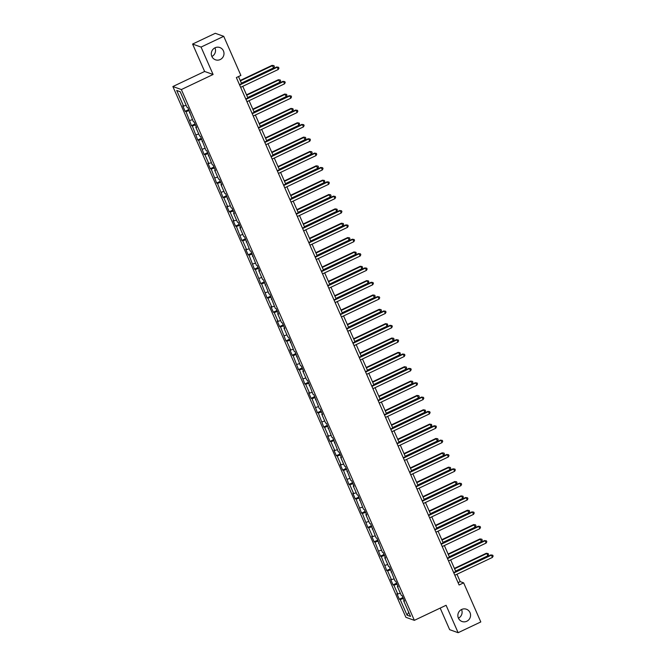 <?xml version="1.0" encoding="UTF-8"?>
<svg xmlns="http://www.w3.org/2000/svg" width="666" height="666" viewBox="0 0 666 666"><rect width="100%" height="100%" fill="white"/><g stroke="black" fill="none" stroke-linecap="round" stroke-linejoin="round"><path stroke-width="1" d="M461.53 609.523A6.518 6.335 -70.3 0 1 458.433 618.173M461.63 609.473A6.518 6.335 -70.3 0 1 470.562 615.026A6.518 6.335 -70.3 0 1 462.021 621.503A6.518 6.335 -70.3 0 1 461.63 609.473M214.96 47.827A6.518 6.335 -70.3 0 1 211.863 56.477M215.06 47.777A6.518 6.335 -70.3 0 1 223.992 53.33A6.518 6.335 -70.3 0 1 215.451 59.798A6.518 6.335 -70.3 0 1 215.06 47.777M440.184 608.091L449.658 629.678L458.125 632.7L480.802 621.944L463.636 582.85L460.206 581.618L456.968 574.242M172.877 86.53L405.885 617.315L414.352 620.346L181.352 89.552L172.877 86.53L204.629 71.47L213.095 74.492L201.057 47.078L192.591 44.056L204.629 71.47M192.591 44.056L215.268 33.3L223.734 36.322L201.057 47.078M404.187 600.382L403.654 600.782L404.495 601.073L402.073 595.554L401.232 595.262L397.361 586.43L398.193 586.729L395.77 581.21L394.938 580.91L389.468 566.858L388.636 566.558L384.757 557.725L385.597 558.025L383.175 552.505L382.334 552.206L376.873 538.153L376.04 537.853L370.571 523.801L369.738 523.509L365.859 514.676L366.7 514.976L364.277 509.457L363.436 509.157L357.975 495.104L357.134 494.805L353.263 485.972L354.096 486.272L351.673 480.752L350.84 480.452L345.371 466.4L344.538 466.1L340.659 457.267L341.5 457.567L339.077 452.048L338.236 451.748L332.775 437.704L331.943 437.404L326.473 423.351L325.641 423.052L321.761 414.219L322.602 414.518L320.18 408.999L319.339 408.699L313.877 394.647L313.045 394.347L307.575 380.294L306.743 379.995L302.863 371.17L303.704 371.47L301.282 365.942L300.441 365.651L294.98 351.598L294.147 351.298L288.678 337.246L287.845 336.946L283.966 328.113L284.798 328.413L282.376 322.893L281.543 322.594L277.664 313.761L278.505 314.061L276.082 308.541L275.241 308.241L269.78 294.189L268.947 293.897L263.478 279.845L262.645 279.545L258.766 270.712L259.607 271.012L257.184 265.493L256.343 265.193L250.882 251.14L250.05 250.841L244.58 236.788L243.748 236.488L239.868 227.664L240.709 227.955L238.286 222.436L237.446 222.144L233.575 213.311L234.407 213.611L231.984 208.092L231.152 207.792L225.682 193.739L224.85 193.44L220.97 184.607L221.811 184.907L219.38 179.387L218.548 179.087L214.668 170.255L215.509 170.554L213.087 165.035L212.246 164.735L206.785 150.683L205.952 150.391L200.483 136.339L199.65 136.039L195.771 127.206L196.612 127.506L194.189 121.986L193.348 121.687L187.887 107.634L187.054 107.334L180.186 91.7L176.706 90.451L180.211 91.758M403.654 600.782L410.522 616.416L407.043 615.176L400.183 599.533L399.342 599.233L402.938 597.535M176.706 90.451L183.575 106.094L182.734 105.794L185.156 111.314L185.997 111.613L191.458 125.666L192.299 125.966L197.76 140.018L198.593 140.31L204.062 154.362L204.895 154.662L208.774 163.495L207.934 163.195L210.356 168.714L211.197 169.014L216.658 183.067L217.491 183.366L222.96 197.419L223.793 197.719L227.672 206.543L226.831 206.252L229.254 211.771L230.095 212.063L233.966 220.896L233.133 220.596L235.556 226.115L236.388 226.415L241.858 240.468L242.69 240.767L246.57 249.6L245.729 249.3L248.152 254.82L248.992 255.12L254.454 269.172L255.294 269.472L260.756 283.525L261.588 283.824L267.058 297.869L267.89 298.168L271.77 307.001L270.929 306.701L273.351 312.221L274.192 312.52L278.063 321.353L277.231 321.054L279.653 326.573L280.486 326.873L285.955 340.925L286.788 341.225L290.667 350.058L289.827 349.758L292.249 355.278L293.09 355.577L298.551 369.63L299.384 369.921L304.853 383.974L305.686 384.274L309.565 393.106L308.724 392.807L311.147 398.326L311.988 398.626L317.449 412.679L318.281 412.978L323.751 427.031L324.583 427.331L328.463 436.155L327.63 435.864L330.053 441.383L330.885 441.675L334.765 450.507L333.924 450.208L336.347 455.727L337.187 456.027L341.059 464.86L340.226 464.56L342.649 470.079L343.481 470.379L348.951 484.432L349.783 484.731L353.663 493.564L352.822 493.265L355.244 498.784L356.085 499.084L361.546 513.136L362.379 513.428L367.848 527.48L368.681 527.78L372.56 536.613L371.72 536.313L374.142 541.833L374.983 542.132L380.444 556.185L381.277 556.485L386.746 570.537L387.579 570.837L391.458 579.661L390.626 579.37L393.048 584.89L393.881 585.181L397.76 594.014L396.919 593.714L399.342 599.233M223.734 36.322L240.892 75.424L236.363 77.572L459.107 584.998L463.636 582.85M397.885 586.03L397.361 586.43M397.76 594.014L400.341 593.223M393.881 585.181L397.086 584.199M391.591 571.678L391.059 572.077M391.458 579.661L394.039 578.871M387.579 570.837L390.784 569.855M385.289 557.325L384.757 557.725M385.156 565.317L387.745 564.518M381.277 556.485L384.49 555.502M378.987 542.973L378.463 543.373M378.854 550.965L381.443 550.174M374.983 542.132L378.188 541.15M372.685 528.629L372.161 529.029M372.56 536.613L375.141 535.822M368.681 527.78L371.886 526.798M366.392 514.277L365.859 514.676M366.258 522.261L368.847 521.47M362.379 513.428L365.584 512.445M360.09 499.925L359.565 500.324M359.956 507.908L362.545 507.117M356.085 499.084L359.29 498.093M353.788 485.572L353.263 485.972M353.663 493.564L356.243 492.765M349.783 484.731L352.988 483.749M347.494 471.22L346.961 471.62M347.361 479.212L349.941 478.421M343.481 470.379L346.686 469.397M341.192 456.876L340.659 457.267M341.059 464.86L343.648 464.069M337.187 456.027L340.393 455.045M334.89 442.524L334.365 442.923M334.765 450.507L337.346 449.717M330.885 441.675L334.091 440.692M328.596 428.171L328.063 428.571M328.463 436.155L331.044 435.364M324.583 427.331L327.789 426.34M322.294 413.819L321.761 414.219M322.161 421.811L324.75 421.012M318.281 412.978L321.495 411.996M315.992 399.467L315.468 399.866M315.859 407.459L318.448 406.668M311.988 398.626L315.193 397.644M309.69 385.115L309.166 385.514M309.565 393.106L312.146 392.316M305.686 384.274L308.891 383.291M303.396 370.771L302.863 371.17M303.263 378.754L305.852 377.963M299.384 369.921L302.589 368.939M297.094 356.418L296.57 356.818M296.961 364.402L299.55 363.611M293.09 355.577L296.295 354.587M290.792 342.066L290.268 342.466M290.667 350.058L293.248 349.259M286.788 341.225L289.993 340.243M284.499 327.714L283.966 328.113M284.365 335.706L286.946 334.906M280.486 326.873L283.691 325.89M278.197 313.361L277.664 313.761M278.063 321.353L280.652 320.562M274.192 312.52L277.397 311.538M271.895 299.017L271.37 299.417M271.77 307.001L274.35 306.21M267.89 298.168L271.095 297.186M265.601 284.665L265.068 285.065M265.468 292.649L268.048 291.858M261.588 283.824L264.793 282.834M259.299 270.313L258.766 270.712M259.166 278.305L261.755 277.506M255.294 269.472L258.5 268.49M252.997 255.96L252.472 256.36M252.864 263.952L255.453 263.153M248.992 255.12L252.198 254.137M246.695 241.608L246.17 242.008M246.57 249.6L249.151 248.809M242.69 240.767L245.896 239.785M240.401 227.264L239.868 227.664M240.268 235.248L242.857 234.457M236.388 226.415L239.594 225.433M234.099 212.912L233.575 213.311M233.966 220.896L236.555 220.105M230.095 212.063L233.3 211.08M227.797 198.56L227.273 198.959M227.672 206.543L230.253 205.752M223.793 197.719L226.998 196.736M221.503 184.207L220.97 184.607M221.37 192.199L223.951 191.4M217.491 183.366L220.696 182.384M215.201 169.855L214.668 170.255M215.068 177.847L217.657 177.056M211.197 169.014L214.402 168.032M208.899 155.511L208.375 155.911M208.774 163.495L211.355 162.704M204.895 154.662L208.1 153.679M202.606 141.159L202.073 141.558M202.472 149.142L205.053 148.351M198.593 140.31L201.798 139.327M196.304 126.806L195.771 127.206M196.17 134.79L198.759 133.999M192.299 125.966L195.504 124.975M190.001 112.454L189.477 112.854M189.868 120.446L192.457 119.647M185.997 111.613L189.202 110.631M183.575 106.094L186.155 105.303M458.125 632.7L446.095 605.286L414.352 620.346M213.095 74.492L181.352 89.552M455.785 571.545L450.666 559.89M449.483 557.201L444.364 545.537M443.181 542.848L438.07 531.185M436.888 528.496L431.768 516.841M430.586 514.144L425.466 502.489M424.284 499.791L419.172 488.136M417.99 485.447L412.87 473.784M411.688 471.095L406.568 459.432M405.386 456.743L400.274 445.088M399.092 442.39L393.972 430.736M392.79 428.038L387.67 416.383M386.488 413.686L381.368 402.031M380.186 399.342L375.075 387.679M373.892 384.99L368.773 373.335M367.59 370.637L362.471 358.982M361.288 356.285L356.177 344.63M354.995 341.933L349.875 330.278M348.693 327.589L343.573 315.925M342.391 313.236L337.279 301.581M336.097 298.884L330.977 287.229M329.795 284.532L324.675 272.877M323.493 270.18L318.373 258.525M317.191 255.836L312.079 244.172M310.897 241.483L305.777 229.828M304.595 227.131L299.475 215.476M298.293 212.779L293.182 201.124M291.999 198.426L286.88 186.771M285.697 184.082L280.577 172.419M279.395 169.73L274.284 158.067M273.102 155.378L267.982 143.723M266.8 141.025L261.68 129.371M260.498 126.673L255.378 115.018M254.196 112.321L249.084 100.666M247.902 97.977L242.782 86.314M241.6 83.625L238.503 76.557M407.043 615.176L408.708 612.287M400.183 599.533L403.388 598.551M458.066 582.633L460.206 581.618M185.156 111.314L188.753 109.607M191.458 125.666L195.055 123.959M197.76 140.018L201.357 138.312M204.062 154.362L207.65 152.664M210.356 168.714L213.953 167.008M216.658 183.067L220.255 181.36M222.96 197.419L226.548 195.712M229.254 211.771L232.85 210.065M235.556 226.115L239.152 224.417M241.858 240.468L245.446 238.761M248.152 254.82L251.748 253.113M254.454 269.172L258.05 267.466M260.756 283.525L264.352 281.818M267.058 297.869L270.646 296.17M273.351 312.221L276.948 310.522M279.653 326.573L283.25 324.866M285.955 340.925L289.543 339.219M292.249 355.278L295.846 353.571M298.551 369.63L302.148 367.923M304.853 383.974L308.441 382.276M311.147 398.326L314.743 396.62M317.449 412.679L321.045 410.972M323.751 427.031L327.339 425.324M330.053 441.383L333.641 439.677M336.347 455.727L339.943 454.029M342.649 470.079L346.245 468.373M348.951 484.432L352.539 482.725M355.244 498.784L358.841 497.077M361.546 513.136L365.143 511.43M367.848 527.48L371.437 525.782M374.142 541.833L377.739 540.126M380.444 556.185L384.041 554.478M386.746 570.537L390.334 568.831M393.048 584.89L396.636 583.183M239.635 85.032L277.223 67.199L278.23 69.505L240.642 87.329M239.46 84.64L276.648 67L278.53 67.274L278.937 68.19L278.23 69.505M276.648 67L278.53 67.274M241.4 83.167L273.651 67.865L272.069 65.36L240.218 80.469M272.069 65.36L273.951 65.634L272.644 65.568L240.393 80.869M273.951 65.634L274.359 66.558L273.651 67.865M245.937 99.384L283.525 81.552L284.532 83.849L246.944 101.682M245.762 98.993L282.95 81.352L284.832 81.627L285.231 82.542L284.532 83.849M282.95 81.352L284.832 81.627M252.231 113.736L289.818 95.904L290.834 98.202L253.246 116.034M252.064 113.337L289.252 95.696L291.134 95.971L291.533 96.895L290.834 98.202M289.252 95.696L291.134 95.971M247.702 97.519L279.953 82.218L278.371 79.712L246.52 94.822M278.371 79.712L280.253 79.987L278.946 79.92L246.686 95.221M280.253 79.987L280.661 80.911L279.953 82.218M253.996 111.871L286.255 96.57L284.673 94.064L252.814 109.174M284.673 94.064L286.555 94.339L285.239 94.272L252.988 109.565M286.555 94.339L286.954 95.255L286.255 96.57M258.533 128.088L296.12 110.256L297.128 112.554L259.54 130.386M258.358 127.689L295.546 110.048L297.427 110.323L297.835 111.247L297.128 112.554M295.546 110.048L297.427 110.323M264.835 142.432L302.422 124.609L303.43 126.906L265.842 144.738M264.66 142.041L301.848 124.4L303.729 124.675L304.137 125.591L303.43 126.906M301.848 124.4L303.729 124.675M271.129 156.785L308.716 138.953L309.732 141.259L272.144 159.082M270.962 156.393L308.15 138.753L310.031 139.028L310.431 139.943L309.732 141.259M308.15 138.753L310.031 139.028M260.298 126.215L292.549 110.922L291.541 108.616L290.967 108.416L259.116 123.526M290.967 108.416L292.857 108.691L291.541 108.616L259.29 123.918M292.857 108.691L293.256 109.607L292.549 110.922M266.6 140.568L298.851 125.266L297.844 122.969L297.269 122.769L265.418 137.879M297.269 122.769L299.151 123.035L297.844 122.969L265.592 138.27M299.151 123.035L299.558 123.959L298.851 125.266M272.894 154.92L305.153 139.619L303.571 137.113L271.711 152.223M303.571 137.113L305.453 137.387L304.146 137.321L271.886 152.622M305.453 137.387L305.852 138.312L305.153 139.619M277.431 171.137L315.018 153.305L316.025 155.603L278.438 173.435M277.256 170.746L314.444 153.105L316.325 153.38L316.733 154.296L316.025 155.603M314.444 153.105L316.325 153.38M279.196 169.272L311.455 153.971L309.873 151.465L278.013 166.575M309.873 151.465L311.755 151.74L310.439 151.673L278.188 166.975M311.755 151.74L312.154 152.664L311.455 153.971M283.733 185.489L321.32 167.657L322.327 169.955L284.74 187.787M283.558 185.09L320.746 167.449L322.627 167.724L323.035 168.648L322.327 169.955M320.746 167.449L322.627 167.724M285.498 183.625L317.749 168.323L316.167 165.817L284.315 180.927M316.167 165.817L318.048 166.092L316.741 166.025L284.49 181.319M318.048 166.092L318.456 167.008L317.749 168.323M290.026 199.842L327.614 182.009L328.629 184.307L291.042 202.139M289.86 199.442L327.048 181.801L328.929 182.076L329.329 183L328.629 184.307M327.048 181.801L328.929 182.076M291.8 197.969L324.051 182.675L323.043 180.369L322.469 180.17L290.617 195.28M322.469 180.17L324.35 180.444L323.043 180.369L290.784 195.671M324.35 180.444L324.758 181.36L324.051 182.675M296.328 214.186L333.916 196.362L334.923 198.659L297.336 216.492M296.154 213.794L333.341 196.154L335.231 196.428L335.631 197.344L334.923 198.659M333.341 196.154L335.231 196.428M298.093 212.321L330.353 197.019L328.771 194.522L296.911 209.632M328.771 194.522L330.652 194.797L329.337 194.722L297.086 210.023M330.652 194.797L331.052 195.712L330.353 197.019M302.63 228.538L340.218 210.706L341.225 213.012L303.638 230.836M302.456 228.147L339.643 210.506L341.525 210.781L341.933 211.696L341.225 213.012M339.643 210.506L341.525 210.781M304.395 226.673L336.646 211.372L335.639 209.074L335.065 208.866L303.213 223.984M335.065 208.866L336.946 209.141L335.639 209.074L303.388 224.375M336.946 209.141L337.354 210.065L336.646 211.372M308.932 242.89L346.52 225.058L347.527 227.364L309.94 245.188M308.758 242.499L345.945 224.858L347.827 225.133L348.226 226.049L347.527 227.364M345.945 224.858L347.827 225.133M310.697 241.025L342.948 225.724L341.367 223.218L309.515 238.328M341.367 223.218L343.248 223.493L341.941 223.426L309.682 238.728M343.248 223.493L343.656 224.417L342.948 225.724M315.226 257.243L352.814 239.41L353.829 241.708L316.242 259.54M315.051 256.843L352.247 239.211L354.129 239.477L354.528 240.401L353.829 241.708M352.247 239.211L354.129 239.477M316.991 255.378L349.25 240.076L347.669 237.571L315.809 252.68M347.669 237.571L349.55 237.845L348.235 237.779L315.984 253.072M349.55 237.845L349.95 238.761L349.25 240.076M321.528 271.595L359.116 253.763L360.123 256.06L322.535 273.892M321.353 271.195L358.541 253.555L360.423 253.829L360.83 254.753L360.123 256.06M358.541 253.555L360.423 253.829M323.293 269.73L355.544 254.429L354.537 252.123L353.962 251.923L322.111 267.033M353.962 251.923L355.852 252.198L354.537 252.123L322.286 267.424M355.852 252.198L356.252 253.113L355.544 254.429M327.83 285.939L365.418 268.115L366.425 270.413L328.838 288.245M327.655 285.548L364.843 267.907L366.725 268.182L367.132 269.106L366.425 270.413M364.843 267.907L366.725 268.182M329.595 284.074L361.846 268.781L360.839 266.475L360.264 266.275L328.413 281.385M360.264 266.275L362.146 266.55L360.839 266.475L328.579 281.776M362.146 266.55L362.554 267.466L361.846 268.781M334.124 300.291L371.711 282.467L372.727 284.765L335.14 302.589M333.957 299.9L371.145 282.259L373.027 282.534L373.426 283.45L372.727 284.765M371.145 282.259L373.027 282.534M335.889 298.426L368.148 283.125L367.141 280.827L366.566 280.627L334.707 295.737M366.566 280.627L368.448 280.894L367.141 280.827L334.881 296.129M368.448 280.894L368.847 281.818L368.148 283.125M340.426 314.643L378.013 296.811L379.021 299.117L341.433 316.941M340.251 314.252L377.439 296.611L379.32 296.886L379.728 297.802L379.021 299.117M377.439 296.611L379.32 296.886M342.191 312.779L374.45 297.477L372.868 294.971L341.009 310.081M372.868 294.971L374.75 295.246L373.435 295.18L341.183 310.481M374.75 295.246L375.149 296.17L374.45 297.477M346.728 328.996L384.315 311.164L385.323 313.461L347.735 331.293M346.553 328.604L383.741 310.964L385.622 311.23L386.03 312.154L385.323 313.461M383.741 310.964L385.622 311.23M348.493 327.131L380.744 311.83L379.162 309.324L347.311 324.434M379.162 309.324L381.044 309.598L379.737 309.532L347.486 324.825M381.044 309.598L381.452 310.522L380.744 311.83M353.022 343.348L390.609 325.516L391.625 327.814L354.037 345.646M352.855 342.948L390.043 325.308L391.924 325.582L392.324 326.507L391.625 327.814M390.043 325.308L391.924 325.582M354.795 341.483L387.046 326.182L386.039 323.876L385.464 323.676L353.613 338.786M385.464 323.676L387.346 323.951L386.039 323.876L353.779 339.177M387.346 323.951L387.754 324.866L387.046 326.182M359.324 357.692L396.911 339.868L397.918 342.166L360.331 359.998M359.149 357.301L396.337 339.66L398.226 339.935L398.626 340.859L397.918 342.166M396.337 339.66L398.226 339.935M361.089 355.827L393.348 340.534L391.766 338.028L359.906 353.138M391.766 338.028L393.648 338.303L392.332 338.228L360.081 353.529M393.648 338.303L394.047 339.219L393.348 340.534M365.626 372.044L403.213 354.22L404.22 356.518L366.633 374.342M365.451 371.653L402.639 354.012L404.52 354.287L404.928 355.203L404.22 356.518M402.639 354.012L404.52 354.287M367.391 370.179L399.642 354.878L398.634 352.58L398.06 352.381L366.208 367.49M398.06 352.381L399.941 352.647L398.634 352.58L366.383 367.882M399.941 352.647L400.349 353.571L399.642 354.878M371.928 386.397L409.515 368.564L410.522 370.87L372.935 388.694M371.753 386.005L408.941 368.365L410.822 368.639L411.222 369.555L410.522 370.87M408.941 368.365L410.822 368.639M373.693 384.532L405.944 369.23L404.362 366.725L372.51 381.834M404.362 366.725L406.243 366.999L404.936 366.933L372.677 382.234M406.243 366.999L406.651 367.923L405.944 369.23M378.221 400.749L415.809 382.917L416.824 385.214L379.237 403.047M378.047 400.358L415.243 382.717L417.124 382.983L417.524 383.907L416.824 385.214M415.243 382.717L417.124 382.983M379.986 398.884L412.246 383.583L410.664 381.077L378.804 396.187M410.664 381.077L412.545 381.352L411.23 381.285L378.979 396.586M412.545 381.352L412.945 382.276L412.246 383.583M384.523 415.101L422.111 397.269L423.118 399.567L385.531 417.399M384.349 414.702L421.536 397.061L423.418 397.336L423.826 398.26L423.118 399.567M421.536 397.061L423.418 397.336M386.288 413.236L418.539 397.935L416.958 395.429L385.106 410.539M416.958 395.429L418.847 395.704L417.532 395.637L385.281 410.93M418.847 395.704L419.247 396.62L418.539 397.935M390.825 429.445L428.413 411.621L429.42 413.919L391.833 431.751M390.651 429.054L427.838 411.413L429.72 411.688L430.128 412.612L429.42 413.919M427.838 411.413L429.72 411.688M392.59 427.58L424.841 412.287L423.834 409.981L423.26 409.781L391.408 424.891M423.26 409.781L425.141 410.056L423.834 409.981L391.575 425.283M425.141 410.056L425.549 410.972L424.841 412.287M397.119 443.797L434.707 425.974L435.722 428.271L398.135 446.103M396.953 443.406L434.14 425.765L436.022 426.04L436.421 426.956L435.722 428.271M434.14 425.765L436.022 426.04M398.884 441.933L431.143 426.631L430.136 424.334L429.562 424.134L397.702 439.244M429.562 424.134L431.443 424.4L430.136 424.334L397.877 439.635M431.443 424.4L431.843 425.324L431.143 426.631M403.421 458.15L441.009 440.318L442.016 442.624L404.429 460.447M403.246 457.758L440.434 440.118L442.316 440.392L442.723 441.308L442.016 442.624M440.434 440.118L442.316 440.392M405.186 456.285L437.445 440.984L435.864 438.478L404.004 453.588M435.864 438.478L437.745 438.752L436.43 438.686L404.179 453.987M437.745 438.752L438.145 439.677L437.445 440.984M409.723 472.502L447.311 454.67L448.318 456.968L410.731 474.8M409.548 472.111L446.736 454.47L448.618 454.745L449.026 455.661L448.318 456.968M446.736 454.47L448.618 454.745M411.488 470.637L443.739 455.336L442.157 452.83L410.306 467.94M442.157 452.83L444.039 453.105L442.732 453.038L410.481 468.34M444.039 453.105L444.447 454.029L443.739 455.336M416.017 486.854L453.604 469.022L454.62 471.32L417.033 489.152M415.85 486.455L453.038 468.814L454.92 469.089L455.319 470.013L454.62 471.32M453.038 468.814L454.92 469.089M417.79 484.99L450.041 469.688L448.459 467.182L416.608 482.292M448.459 467.182L450.341 467.457L449.034 467.39L416.774 482.683M450.341 467.457L450.749 468.373L450.041 469.688M422.319 501.207L459.906 483.374L460.914 485.672L423.326 503.504M422.144 500.807L459.332 483.166L461.222 483.441L461.621 484.365L460.914 485.672M459.332 483.166L461.222 483.441M424.084 499.333L456.343 484.04L454.761 481.535L422.902 496.645M454.761 481.535L456.643 481.809L455.328 481.734L423.077 497.036M456.643 481.809L457.043 482.725L456.343 484.04M428.621 515.551L466.208 497.727L467.216 500.024L429.628 517.857M428.446 515.159L465.634 497.519L467.515 497.793L467.923 498.709L467.216 500.024M465.634 497.519L467.515 497.793M430.386 513.686L462.637 498.384L461.63 496.087L461.055 495.887L429.204 510.997M461.055 495.887L462.937 496.162L461.63 496.087L429.379 511.388M462.937 496.162L463.345 497.077L462.637 498.384M434.923 529.903L472.51 512.071L473.518 514.377L435.93 532.201M434.748 529.512L471.936 511.871L473.817 512.146L474.217 513.061L473.518 514.377M471.936 511.871L473.817 512.146M436.688 528.038L468.939 512.737L467.357 510.231L435.506 525.341M467.357 510.231L469.239 510.506L467.932 510.439L435.672 525.74M469.239 510.506L469.647 511.43L468.939 512.737M441.217 544.255L478.804 526.423L479.82 528.721L442.232 546.553M441.042 543.864L478.238 526.223L480.119 526.498L480.519 527.414L479.82 528.721M478.238 526.223L480.119 526.498M442.982 542.39L475.241 527.089L473.659 524.583L441.799 539.693M473.659 524.583L475.541 524.858L474.225 524.791L441.974 540.093M475.541 524.858L475.94 525.782L475.241 527.089M447.519 558.607L485.106 540.775L486.113 543.073L448.526 560.905M447.344 558.208L484.532 540.567L486.413 540.842L486.821 541.766L486.113 543.073M484.532 540.567L486.413 540.842M449.284 556.743L481.535 541.441L479.953 538.936L448.101 554.045M479.953 538.936L481.843 539.21L480.527 539.144L448.276 554.437M481.843 539.21L482.242 540.126L481.535 541.441M453.821 572.96L491.408 555.128L492.415 557.425L454.828 575.258M453.646 572.56L490.834 554.92L492.715 555.194L493.123 556.118L492.415 557.425M490.834 554.92L492.715 555.194M455.586 571.087L487.837 555.794L486.829 553.488L486.255 553.288L454.403 568.398M486.255 553.288L488.136 553.563L486.829 553.488L454.57 568.789M488.136 553.563L488.544 554.478L487.837 555.794"/></g></svg>
